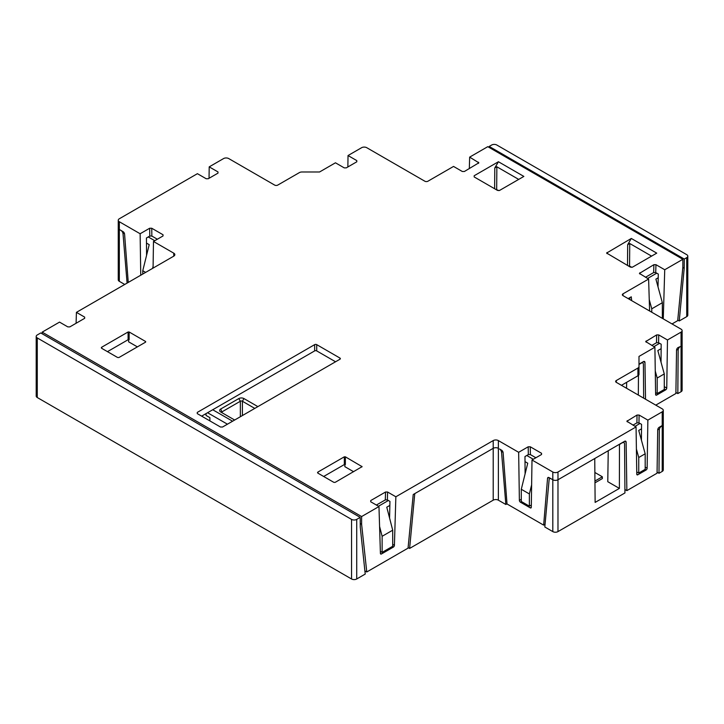<?xml version="1.0" encoding="UTF-8"?>
<svg xmlns="http://www.w3.org/2000/svg" width="724" height="724" viewBox="0 0 724 724"><rect width="100%" height="100%" fill="white"/><g stroke="black" fill="none" stroke-linecap="round" stroke-linejoin="round"><path stroke-width="1.09" d="M254.785 408.408L242.404 401.25A1.457 0.842 0 0 0 240.341 401.25L222.277 411.685A1.457 0.842 0 0 0 221.852 412.282A1.457 0.842 0 0 0 222.268 412.87L220.73 408.997L238.793 398.571A3.647 2.109 180 0 1 243.952 398.571L257.889 406.617M234.657 420.029L220.73 411.983A3.647 2.109 180 0 1 220.73 408.997M206.023 413.621L206.023 415.404L209.888 417.639L209.888 420.906M124.275 233.056L123.026 233.771A2.923 1.683 -120 0 0 120.971 230.44L119.324 229.49A3.647 2.109 180 0 1 118.256 227.997A3.647 2.109 0 0 0 119.324 229.49L123.044 231.635A2.19 1.267 60 0 1 124.582 234.151L128.257 282.432M123.026 233.771L127.089 283.102M145.642 272.396L142.764 270.731L149.216 244.658L146.474 243.083M142.764 274.052L142.764 270.731M36.2 336.452A3.647 2.109 0 0 1 37.268 334.959L40.743 332.95L360.19 517.379L360.262 527.126L365.222 574.069L356.715 578.983A3.647 2.109 180 0 1 351.547 578.983L37.268 397.53A3.647 2.109 180 0 1 36.2 396.037L36.2 336.452A3.647 2.109 0 0 0 37.268 337.936L37.268 397.53M489.207 146.438L491.659 145.017A3.647 2.109 0 0 1 496.818 145.017L686.732 254.667A3.647 2.109 0 0 1 687.8 256.151A3.647 2.109 0 0 1 686.732 257.644L684.28 259.056L489.207 146.438L489.198 147.479M382.127 552.385L392.707 546.276L392.707 530.194L382.127 536.294L382.127 552.385L380.353 551.362M389.865 505.397L386.77 507.189L392.707 530.194M531.624 484.836L529.371 493.94L529.371 506.157L521.289 501.488L521.289 489.27L527.742 463.206L525.009 461.622M529.371 493.94L521.289 489.27M533.298 459.26L526.773 455.496M529.371 506.157L531.316 505.035M379.584 526.429L382.127 536.294M388.399 500.492L378.453 506.239M647.582 278.459L656.749 273.165M658.216 277.781L655.899 279.12L662.351 302.704L651.763 308.822L649.247 299.618M655.772 405.123L675.89 393.512L676.542 350.199A2.19 1.267 -60 0 1 678.089 347.547L680.216 346.615A2.923 1.683 120 0 0 678.153 350.172L677.827 393.584L681.058 391.72L681.058 346.135A3.647 2.109 180 0 0 682.126 344.642L682.126 390.227A3.647 2.109 180 0 1 681.058 391.72M521.443 501.578L520.411 502.175L530.258 507.859A1.457 0.842 60 0 0 530.982 507.931A1.457 0.842 60 0 0 531.289 507.28L532.004 460.002L552.81 472.012A3.647 2.109 0 0 0 557.978 472.012L557.978 479.759A3.647 2.109 180 0 1 552.81 479.759L551.163 478.808A2.923 1.683 -120 0 0 549.706 478.664A2.923 1.683 -120 0 0 549.109 479.768L544.81 526.991L552.81 531.606L552.81 479.759A3.647 2.109 0 0 0 557.978 479.759L594.748 458.536L595.128 502.411L619.382 488.401L619.454 444.264M502.8 451.586L501.551 452.31A2.923 1.683 -120 0 0 499.497 448.98L501.569 450.174A2.19 1.267 60 0 1 503.117 452.69L507.017 503.967L543.652 525.126L547.552 478.347A2.19 1.267 60 0 1 547.996 477.505A2.19 1.267 60 0 1 549.091 477.614L552.81 479.759L552.81 472.012M622.242 442.654L619.717 444.409M645.184 467.098L647.138 468.229L647.862 420.119L662.216 411.829A3.647 2.109 0 0 0 663.284 410.345L663.284 424.047A3.647 2.109 0 0 1 662.216 425.54L659.256 427.251A2.19 1.267 -60 0 0 657.709 429.902L657.057 473.206L626.866 490.637L626.133 442.174A2.19 1.267 -60 0 0 625.672 441.197A2.19 1.267 -60 0 0 624.577 441.305L557.978 479.759L557.978 531.606L624.939 492.944L624.568 443.975A2.923 1.683 120 0 0 623.961 442.663A2.923 1.683 120 0 0 622.495 442.807M501.551 452.31L505.85 504.492L506.999 503.832M594.938 481.044L602.332 476.781L594.866 472.473M594.956 482.845L602.359 478.573L602.332 476.781M636.749 471.912L638.74 473.062L645.184 469.333L645.184 453.785L638.74 430.418L641.518 428.825M659.618 343.321L653.872 346.633M655.591 392.661L657.193 393.584L657.193 378.037L655.265 371.068M657.184 378.037L664.27 373.937L657.826 350.561L661.13 348.669M657.193 393.584L664.279 389.485L664.279 373.937L657.193 378.037M636.405 449.052L638.74 457.514L645.184 453.785L638.74 457.514L638.74 473.062M608.241 450.744L607.771 481.695L619.382 488.401M505.85 504.492L498.365 500.175A3.647 2.109 0 0 0 493.207 500.175L409.612 548.439L408.11 547.57M370.715 501.768L370.715 500.574L370.751 501.795L378.969 506.538L361.611 516.556L361.611 524.303L366.769 571.978L408.055 548.14L413.223 494.51L493.207 448.328A3.647 2.109 180 0 1 498.365 448.328A3.647 2.109 0 0 0 493.207 448.328L414.771 493.614L409.612 548.439M557.978 531.606A3.647 2.109 180 0 1 552.81 531.606M351.547 578.983L351.547 519.389A3.647 2.109 0 0 0 356.715 519.389L356.715 578.983M153.099 266.287L152.574 268.387M154.764 240.712L148.248 236.947M351.547 519.389L37.268 337.936M687.8 256.151L687.8 315.148A3.647 2.109 180 0 1 686.732 316.641L679.248 320.958L677.755 320.089M675.908 392.48L677.827 393.584M663.274 424.192A3.647 2.109 180 0 1 663.284 424.345L663.284 469.93A3.647 2.109 180 0 1 662.216 471.424L662.216 425.839L661.383 426.318A2.923 1.683 120 0 0 659.311 429.875L658.985 473.288L662.216 471.424M658.985 473.288L657.075 472.184M124.736 284.46L119.324 281.328A3.647 2.109 180 0 1 118.256 279.844L118.256 220.25A3.647 2.109 0 0 0 119.324 221.743L140.13 233.752L149.678 228.241L151.741 228.241L151.859 236.06L149.796 236.06L149.678 228.241M360.19 517.379L356.715 519.389M643.663 398.137L643.401 364.281A2.923 1.683 120 0 0 642.794 362.959A2.923 1.683 120 0 0 641.337 363.104L638.993 364.462M638.468 375.394L638.324 395.06M662.351 302.704L662.351 318.352M651.763 312.243L651.763 308.822M631.672 300.641L631.256 296.822L628.161 298.614L629.699 297.718L629.907 299.618M679.248 320.958L684.207 268.278L684.28 259.056M626.649 382.308L626.559 388.263M663.284 424.345A3.647 2.109 180 0 1 662.216 425.839L662.216 411.829M640.007 423.468L635.029 426.336M682.822 267.473L684.207 268.278M656.74 253.138L632.486 267.147L630.423 267.147L606.631 253.056L631.31 238.458L656.74 253.138M627.509 265.464L627.672 244.703L631.31 238.458M535.878 457.767L530.384 454.6L528.321 454.6L528.203 446.789L530.276 446.789L530.384 454.6M541.552 453.296L541.552 454.491L541.552 453.296L530.276 446.789M545.054 524.312L543.652 525.126M525.099 473.885L524.972 456.536L528.321 454.6M493.207 500.175L493.207 440.581L395.856 496.782L387.602 492.021L387.367 499.904L389.946 501.388L389.575 518.076M387.367 499.904L385.304 499.904L385.539 492.021L387.602 492.021M376.389 505.044L385.304 499.904M323.682 476.483L344.325 464.564L345.357 464.564L345.357 456.817L362.081 466.654L335.556 482.148A1.457 0.842 180 0 1 333.483 482.148L318.008 473.206A1.457 0.842 180 0 1 317.583 472.609A1.457 0.842 180 0 1 318.008 472.012L344.325 456.817L345.357 456.817M658.016 286.849L658.297 274.061L655.718 272.568L653.654 272.568L653.89 264.685L655.953 264.685L664.732 269.753L682.859 259.283L682.859 267.029L677.7 320.66L672.026 323.936M645.518 277.265L653.654 272.568M661.03 362.235L661.166 344.208L658.587 342.724L656.523 342.724L656.641 334.913L658.704 334.913L658.587 342.724M651.808 345.448L656.523 342.724M645.527 399.214L644.966 362.471A2.19 1.267 -60 0 0 644.514 361.502A2.19 1.267 -60 0 0 643.419 361.611L638.993 364.163L638.993 374.308A3.647 2.109 180 0 1 637.925 375.801L621.445 385.313M647.138 468.229A1.457 0.842 -60 0 1 646.107 469.994L637.817 474.781A1.457 0.842 -60 0 1 637.084 474.854A1.457 0.842 -60 0 1 636.785 474.211L636.061 426.934L626.866 421.278L637.02 415.051L639.093 415.051L638.975 422.87L641.554 424.354L641.437 440.301M638.975 422.87L636.912 422.87L637.02 415.051M632.966 425.142L636.912 422.87M629.708 243.49A7.303 4.217 0 0 0 629.075 243.454M392.707 544.339L394.417 545.335A1.457 0.842 -60 0 1 393.385 547.082L381.448 553.969A1.457 0.842 -60 0 1 380.715 554.041A1.457 0.842 -60 0 1 380.417 553.417L378.969 506.538M649.6 310.985L648.614 279.057L639.41 273.41L653.89 264.685M394.417 545.335L395.856 496.782M344.841 464.446L344.859 466.663L353.611 471.722M626.866 490.637L624.912 489.505M655.618 394.489L656.65 395.087A1.457 0.842 -60 0 1 655.926 395.159A1.457 0.842 -60 0 1 655.618 394.508L654.903 347.23L645.708 341.583L656.641 334.913M656.65 395.087L665.718 389.847L664.279 389.014M637.925 375.801L637.925 368.054L616.287 380.543L616.287 382.335A2.19 1.267 180 0 1 615.644 381.439A2.19 1.267 180 0 1 616.287 380.543M370.715 500.574L385.539 492.021M648.614 279.057L623.002 293.844L623.002 295.636L681.058 329.149A3.647 2.109 0 0 1 682.126 330.642L682.126 344.343A3.647 2.109 0 0 1 681.058 345.837L681.058 332.135L667.474 339.972L658.704 334.913M662.351 317.764L663.284 318.298L664.732 269.753M663.284 318.298A1.457 0.842 -60 0 1 663.184 318.832M366.769 571.978L364.887 570.883M217.969 173.136L217.987 171.932L217.987 173.127L208.25 178.747L206.186 178.747L197.408 173.679L119.324 218.766A3.647 2.109 0 0 0 118.256 220.25M356.778 161.805L356.796 160.601L356.796 161.796L346.289 167.868L344.226 167.868L335.456 162.8L319.556 171.986L301.971 171.986A3.647 2.109 0 0 0 299.392 172.602L277.754 185.091A2.19 1.267 180 0 1 274.658 185.091L228.73 158.574A3.647 2.109 0 0 0 223.571 158.574L209.209 166.864L217.987 171.932M469.315 168.647L469.659 157.126L478.854 162.8L464.383 171.498L462.319 171.498L453.541 166.43L427.929 181.217A2.19 1.267 180 0 1 424.834 181.217L366.769 147.705A3.647 2.109 0 0 0 361.611 147.705L348.027 155.542L347.864 166.954M173.769 253.174A3.647 2.109 180 0 1 174.837 254.667A3.647 2.109 180 0 1 173.769 256.151L173.769 253.174L153.479 241.463L153.072 268.106M84.636 318.334L84.672 317.121L84.672 318.316L69.848 326.877L67.785 326.877L59.531 322.108L42.173 332.135L42.173 333.773M163.009 235.961L163.027 234.757L163.027 235.952L153.479 241.463M145.642 341.52L145.642 342.108L119.324 357.303A1.457 0.842 180 0 1 117.261 357.303L101.776 348.371A1.457 0.842 180 0 1 101.351 347.773A1.457 0.842 180 0 1 101.776 347.176L128.094 331.981L129.125 331.981L145.642 341.52L145.642 342.108M129.125 331.981L129.125 339.728L128.094 339.728L128.094 331.981M474.175 176.937L474.175 175.742L498.429 161.742L523.859 176.421L499.596 190.421L497.533 190.421L474.175 176.937L474.175 175.742M495.279 189.118L498.945 190.638M494.628 188.747L494.782 167.977L496.854 166.792L496.682 189.335M314.65 344.642A1.457 0.842 180 0 1 316.714 344.642L339.936 358.054A1.457 0.842 180 0 1 340.361 358.651A1.457 0.842 180 0 1 339.936 359.24L222.549 427.015L220.485 427.015L197.263 413.612L197.263 412.418L314.65 344.642L314.65 350.905A1.457 0.842 180 0 1 316.714 350.905L335.556 361.774M140.13 233.752L140.755 275.22M146.565 255.346L146.438 237.997L149.796 236.06M157.343 239.228L151.859 236.06M163.027 234.757L151.741 228.241M494.782 167.977L498.429 161.742M518.692 179.398L496.854 166.792M469.659 157.126L487.786 146.664L682.859 259.283M84.672 317.121L76.418 312.361L76.092 323.275M201.643 416.146L314.65 350.905M209.037 178.285L209.209 166.864M128.61 339.601L128.628 341.828L137.388 346.877M107.451 351.647L128.094 339.728M76.418 312.361L173.769 256.151M664.279 386.652L666.75 388.082L667.474 339.972M651.582 256.124L629.744 243.508L629.572 266.061L631.835 267.364M637.925 368.054A3.647 2.109 0 0 0 638.993 366.561L638.993 356.416L654.903 347.23M638.993 366.561L638.993 374.308M557.978 472.012L636.061 426.934M493.207 440.581A3.647 2.109 180 0 1 498.365 440.581L518.656 452.301L519.38 500.411L521.289 499.307M520.411 502.175A1.457 0.842 60 0 1 519.38 500.411M518.656 452.301L528.203 446.789M541.552 454.491L532.004 460.002M666.75 388.082A1.457 0.842 -60 0 1 665.718 389.847M647.862 420.119L639.093 415.051M663.284 410.345A3.647 2.109 0 0 0 662.216 408.852L616.287 382.335M627.672 244.703L629.744 243.508M681.058 332.135A3.647 2.109 0 0 0 682.126 330.642M623.002 295.636A2.19 1.267 180 0 1 622.359 294.74A2.19 1.267 180 0 1 623.002 293.844M628.161 265.844L629.572 266.061M361.611 524.303L360.235 523.506M361.611 516.556L42.173 332.135M356.796 160.601L348.027 155.542M496.818 166.773A7.303 4.217 0 0 0 496.193 166.737M243.952 398.571L242.404 401.25L242.404 415.558M212.729 409.748L232.594 421.214M227.436 424.192L207.571 412.725M240.341 416.743L240.341 401.25L238.793 398.571M498.365 440.581L498.365 500.175M119.324 221.743L119.324 281.328M686.732 316.641L686.732 257.644M659.311 429.875L657.872 429.042M678.153 350.172L676.705 349.339M607.056 252.468L607.047 253.653M530.258 507.859L531.289 507.262M548.955 477.541L547.552 478.347M380.417 553.371L381.448 553.969M393.385 547.082L392.354 546.484M639.844 272.794L639.88 274.016M361.873 466.953L361.873 466.356M627.292 420.671L627.31 421.875M636.785 474.184L637.817 474.781M646.107 469.994L645.075 469.396M626.133 442.174L624.604 441.296M646.134 340.977L646.152 342.181M478.392 163.407L478.428 162.194M316.714 344.642L316.714 350.905M197.263 412.418L197.254 413.603M101.776 347.176L101.776 348.371M644.966 362.471L643.446 361.593M344.325 464.564L344.325 456.817M339.936 359.24L339.936 358.054M318.008 472.012L318.008 473.206M655.953 264.685L655.718 272.568M549.706 478.664L550.312 478.32M623.092 442.165L623.961 442.663M641.935 362.462L642.794 362.959M595.001 458.382L594.748 459.197"/></g></svg>
